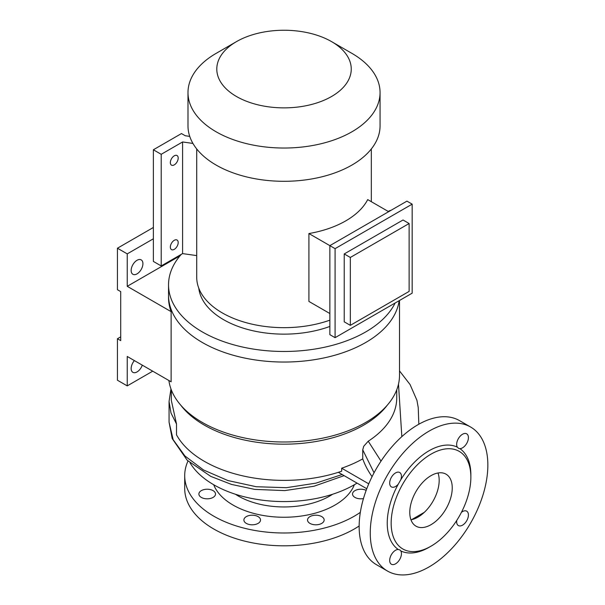 <?xml version="1.0" encoding="UTF-8"?>
<svg xmlns="http://www.w3.org/2000/svg" width="605" height="605" viewBox="0 0 605 605"><rect width="100%" height="100%" fill="white"/><g stroke="black" fill="none" stroke-linecap="round" stroke-linejoin="round"><path stroke-width="0.91" d="M142.288 365.155A8.311 4.802 -60 0 1 137.032 371.931A8.311 4.802 -60 0 1 132.881 372.34A8.311 4.802 -60 0 1 134.393 360.603M137.032 260.286A8.311 4.802 -60 0 1 141.192 259.878A8.311 4.802 -60 0 1 142.47 266.54A8.311 4.802 -60 0 1 137.032 273.868A8.311 4.802 -60 0 1 132.881 274.277A8.311 4.802 -60 0 1 131.603 267.614A8.311 4.802 -60 0 1 137.032 260.286M437.997 472.981A30.023 17.333 -60 0 1 424.324 512.329A30.023 17.333 -60 0 1 417.942 517.139A30.023 17.333 -60 0 1 411.566 519.687L424.324 512.329M431.01 524.686A30.023 17.333 120 0 0 450.627 498.225A30.023 17.333 120 0 0 446.021 474.169A30.023 17.333 120 0 0 431.01 475.651A30.023 17.333 120 0 0 411.392 502.112A30.023 17.333 120 0 0 415.998 526.168A30.023 17.333 120 0 0 431.01 524.686M462.538 447.821A8.311 4.802 120 0 0 467.975 440.493A8.311 4.802 120 0 0 466.697 433.83A8.311 4.802 120 0 0 462.538 434.239A8.311 4.802 120 0 0 457.304 447.14L458.711 448.418L459.868 448.623A8.311 4.802 120 0 0 462.538 447.821M456.767 520.406A8.311 4.802 120 0 0 458.386 525.571A8.311 4.802 120 0 0 462.538 525.163A8.311 4.802 120 0 0 467.975 517.835A8.311 4.802 120 0 0 466.697 511.172A8.311 4.802 120 0 0 462.538 511.58A8.311 4.802 120 0 0 461.418 512.359M398.234 549.453A8.311 4.802 120 0 0 395.557 550.255A8.311 4.802 120 0 0 390.127 557.583A8.311 4.802 120 0 0 391.405 564.246A8.311 4.802 120 0 0 395.557 563.83A8.311 4.802 120 0 0 400.797 550.936L400.041 550.028L398.234 549.453A59.131 34.137 120 0 1 398.234 484.204L400.797 479.757A8.311 4.802 120 0 0 399.716 472.497A8.311 4.802 120 0 0 395.557 472.913A8.311 4.802 120 0 0 390.127 480.241A8.311 4.802 120 0 0 391.405 486.904A8.311 4.802 120 0 0 395.557 486.488A8.311 4.802 120 0 0 398.234 484.204M321.724 516.61A8.311 4.802 0 0 0 312.664 515.566A8.311 4.802 0 0 0 307.529 520.005A8.311 4.802 0 0 0 309.964 523.401A8.311 4.802 0 0 0 319.024 524.437A8.311 4.802 0 0 0 324.159 520.005A8.311 4.802 0 0 0 321.724 516.61M258.085 516.61A8.311 4.802 0 0 0 249.018 515.566A8.311 4.802 0 0 0 243.891 520.005A8.311 4.802 0 0 0 246.326 523.401A8.311 4.802 0 0 0 255.386 524.437A8.311 4.802 0 0 0 260.521 520.005A8.311 4.802 0 0 0 258.085 516.61M213.081 490.632A8.311 4.802 0 0 0 204.021 489.589A8.311 4.802 0 0 0 198.886 494.028A8.311 4.802 0 0 0 201.321 497.416A8.311 4.802 0 0 0 210.389 498.459A8.311 4.802 0 0 0 215.516 494.028A8.311 4.802 0 0 0 213.081 490.632M366.176 490.337A8.311 4.802 0 0 0 357.321 489.679A8.311 4.802 0 0 0 352.526 494.028A8.311 4.802 0 0 0 354.961 497.416A8.311 4.802 0 0 0 363.454 498.58M360.33 512.352A99.318 57.339 180 0 1 354.25 516.201A99.318 57.339 180 0 1 246.016 528.626A99.318 57.339 180 0 1 184.707 475.651A99.318 57.339 180 0 1 188.004 461.002M359.151 525.979A99.318 57.339 180 0 1 354.25 529.02A99.318 57.339 180 0 1 246.016 541.452A99.318 57.339 180 0 1 184.707 488.477L184.707 475.651M357.048 483.115A99.356 57.362 180 0 1 354.273 484.779A99.356 57.362 180 0 1 190.046 462.833M344.101 475.643L313.942 486.254L284.736 490.602L254.705 489.385L231.518 484.423L210.797 476.4L187.217 460.261L172.213 438.595L169.06 422.161L169.06 401.433L170.958 388.909M387.298 405.161A112.711 65.075 180 0 1 363.726 425.111A112.711 65.075 180 0 1 180.744 405.161M171.313 389.847L171.313 400.336L176.516 424.014L170.988 412.996L169.06 401.448M374.056 472.785L362.743 449.848L362.743 458.862A112.711 65.075 0 0 1 341.674 468.202L341.674 471.219A112.711 65.075 180 0 1 176.516 434.851L176.516 424.014M362.743 449.848L363.726 446.263L368.233 441.204L381.014 461.116M470.622 427.024L459.52 420.619A83.15 48.007 120 0 0 417.942 424.733A83.15 48.007 120 0 0 363.628 498.006A83.15 48.007 120 0 0 376.37 564.631L387.48 571.044A83.15 48.007 120 0 0 429.051 566.93A83.15 48.007 120 0 0 483.372 493.657A83.15 48.007 120 0 0 470.622 427.024A83.15 48.007 120 0 0 429.051 431.146A83.15 48.007 120 0 0 374.729 504.419A83.15 48.007 120 0 0 387.48 571.044M429.051 547.313L431.01 546.186A56.356 32.534 120 0 0 470.864 477.163A56.356 32.534 120 0 0 431.01 454.151A56.356 32.534 120 0 0 391.163 523.174A56.356 32.534 120 0 0 431.01 546.186L429.051 547.313A59.131 34.137 120 0 1 400.797 550.936M457.304 447.14A59.131 34.137 120 0 0 429.051 450.755A59.131 34.137 120 0 0 400.797 479.757M395.118 303.014A115.487 66.671 180 0 1 365.685 331.948A115.487 66.671 180 0 1 239.83 346.4A115.487 66.671 180 0 1 168.538 284.804L168.538 295.369A115.487 66.671 180 0 0 239.83 356.965A115.487 66.671 180 0 0 365.685 342.513A115.487 66.671 180 0 0 399.141 300.693A115.487 66.671 180 0 1 365.685 342.513A115.487 66.671 180 0 1 239.83 356.965A115.487 66.671 180 0 1 168.538 295.369L168.538 297.63A115.487 66.671 0 0 0 171.124 311.651L171.124 381.8L127.239 356.466L127.239 385.884L152.717 371.175M399.504 300.481L399.504 375.327A115.487 66.671 180 0 1 365.685 422.471A115.487 66.671 180 0 1 244.019 437.869A115.487 66.671 180 0 1 168.886 380.515M171.124 311.651L127.239 286.316L127.239 253.873L117.438 248.216L117.438 289.712L120.705 291.595L120.705 340.623L117.438 338.74L117.438 380.227L127.239 385.884M117.438 338.74L120.705 336.856M127.239 253.873L153.368 238.793M127.239 286.316L179.995 255.854M117.438 248.216L153.368 227.472M342.15 474.517L315.976 483.13L286.362 487.698L256.233 486.73L227.911 480.544L203.545 469.987L184.948 456.011L173.159 439.691L169.06 422.161M362.743 458.862A172.387 99.522 0 0 0 372.075 476.642M401.833 436.636L398.491 384.145M368.241 441.204A112.711 65.075 -0 0 0 396.736 397.954L396.736 389.847M470.864 477.163L470.864 474.895A59.131 34.137 120 0 0 459.868 448.623M341.674 468.202L368.755 483.841M338.354 472.323L366.774 488.727M411.566 519.687A30.023 17.333 -60 0 1 410.961 519.808M174.27 249.351A5.543 3.199 -60 0 1 171.502 249.623A5.543 3.199 -60 0 1 170.648 245.184A5.543 3.199 -60 0 1 174.27 240.298A5.543 3.199 -60 0 1 177.046 240.026A5.543 3.199 -60 0 1 177.893 244.465A5.543 3.199 -60 0 1 174.27 249.351M174.27 164.862A5.543 3.199 -60 0 1 171.502 165.142A5.543 3.199 -60 0 1 170.648 160.696A5.543 3.199 -60 0 1 174.27 155.81A5.543 3.199 -60 0 1 177.046 155.538A5.543 3.199 -60 0 1 177.893 159.977A5.543 3.199 -60 0 1 174.27 164.862M331.563 41.616L351.936 53.384A96.036 55.448 180 0 1 380.061 92.588A96.036 55.448 180 0 1 351.928 131.792A96.036 55.448 180 0 1 247.271 143.808A96.036 55.448 180 0 1 187.989 92.588A96.036 55.448 180 0 1 216.114 53.384L236.487 41.616A67.223 38.811 180 0 1 331.563 41.616A67.223 38.811 180 0 1 331.555 96.505A67.223 38.811 180 0 1 236.487 96.505A67.223 38.811 180 0 1 236.487 41.616L216.114 53.384M380.061 92.588L380.061 125.855A96.036 55.448 180 0 1 351.928 165.059A96.036 55.448 180 0 1 247.271 177.083A96.036 55.448 180 0 1 187.989 125.855L187.989 92.588M388.66 211.697L367.704 199.597A87.309 50.404 180 0 1 345.757 220.87A87.309 50.404 180 0 1 308.913 233.545L308.913 301.434L329.861 313.534M329.861 320.158A87.309 50.404 180 0 1 241.478 321.278A87.309 50.404 180 0 1 196.716 277.264L196.716 148.951M409.124 223.517L403.028 219.993L344.23 253.941L344.23 321.83L350.333 325.346L409.124 291.406L409.124 223.517L350.333 257.458L344.23 253.941M329.861 326.443A85.456 49.338 180 0 1 198.758 288.086M168.538 284.804A115.487 66.671 180 0 1 181.288 254.35M335.087 337.673L412.171 293.168L412.171 204.15L335.087 248.655L335.087 337.673L329.861 334.656L329.861 245.638L308.913 233.545M350.333 325.346L350.333 257.458M412.171 204.15L406.946 201.132L329.861 245.638L335.087 248.655M189.736 136.382L185.243 135.739L181.462 133.561L153.368 149.775L153.368 261.421L161.21 265.943L182.589 253.601L196.716 255.605M153.368 149.775L161.21 154.305L182.589 141.956L182.589 253.601M161.21 154.305L161.21 265.943M182.589 141.956L192.934 143.43M388.244 211.455L389.159 210.933A12.932 7.464 60 0 1 390.981 210.351M354.349 484.734A72.063 41.601 180 0 1 334.981 505.069A72.063 41.601 180 0 1 263.924 515.604A72.063 41.601 180 0 1 213.701 484.734M235.405 494.24A64.674 37.336 0 0 0 329.755 496.017A64.674 37.336 0 0 0 332.637 494.24M399.504 370.888L410.077 384.561L416.921 400.276L418.244 407.619L418.826 424.234M371.326 148.951L371.326 201.692"/></g></svg>
